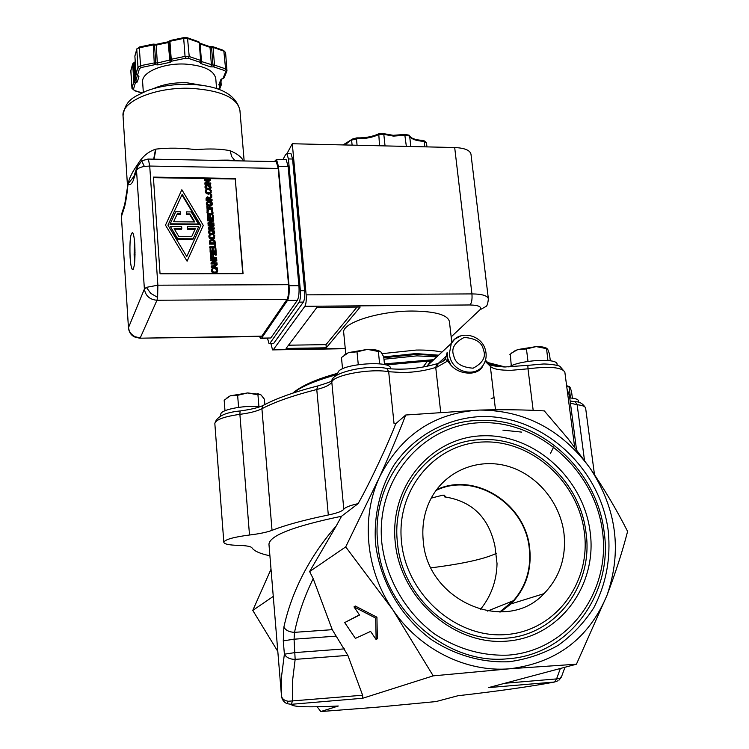 <?xml version="1.0" encoding="UTF-8"?>
<svg xmlns="http://www.w3.org/2000/svg" width="749" height="749" viewBox="0 0 749 749"><rect width="100%" height="100%" fill="white"/><g stroke="black" fill="none" stroke-linecap="round" stroke-linejoin="round"><path stroke-width="1.12" d="M564.971 667.247L561.666 676.291L559.69 678.444L556.573 678.912L560.355 668.483M320.815 711.55L376.569 707.234L436.04 701.57L457.976 695.737C498.132 691.158 530.339 686.58 554.606 682.011L488.507 687.61L576.43 664.204L509.985 668.754L433.212 675.86L362.666 698.265L291.277 704.313L287.036 703.686C283.805 702.197 281.97 699.66 281.53 696.083L281.652 675.523L284.386 654.177C286.333 657.566 289.919 659.307 295.153 659.382L292.569 680.626L292.456 701.13L291.277 704.313C291.707 706.934 307.371 707.496 338.286 706.007L320.815 711.55L317.127 706.756M433.212 675.86L392.701 609.583L345.71 546.901L309.627 571.562L313.204 578.677L332.247 629.675L347.864 655.375L362.619 695.231L288.243 701.261C284.339 700.633 282.111 698.911 281.53 696.083L281.521 696.383M433.746 359.735L427.492 361.14L385.922 364.96M264.846 404.554L264.397 399.189L261.017 394.901L259.22 394.311L257.946 394.817L258.92 406.576M384.518 364.604L383.713 356.749L380.82 351.88L378.91 351.141L378.367 351.487L379.631 363.836M550.328 360.784L549.42 353.762L547.641 349.034L546.527 348.425L547.922 360.494M572.405 398.196L571.496 391.278L570.008 387.205L569.174 386.756L570.457 398M138.003 164.583L136.524 170.426L144.388 289.086L128.547 327.472C128.997 331.695 131.234 334.803 135.251 336.797L133.228 336.226C130.523 334.4 128.931 331.629 128.463 327.912L121.422 216.798L122.377 211.705M134.071 175.921L133.153 180.706C131.534 184.357 129.839 185.359 128.07 183.72C127.068 193.935 125.879 201.724 124.512 207.08L121.497 216.274L121.638 213.989L125.186 202.951M133.153 180.706L136.524 170.426C137.31 168.591 139.913 167.261 144.332 166.437L141.701 160.82L136.664 168.001L133.294 178.309M135.251 336.797L140.26 337.836L156.962 300.255C149.753 299.619 145.559 295.892 144.388 289.086L146.345 287.363L157.87 285.191L157.627 297.381L156.962 300.255L286.998 299.385C288.459 296.492 288.974 291.595 288.534 284.686L278.188 168.431L276.287 161.606L275.482 161.587M378.769 133.968L379.528 145.774M404.76 134.558L406.361 146.401M423.26 140.55L424.206 141.308L424.833 146.832M170.351 59.798L171.231 59.274L171.839 61.128L170.351 59.798L171.839 61.128L170.06 62.364L157.936 64.891L157.318 63.038L155.034 62.766L140.54 65.687L141.168 67.532L139.464 68.571L137.535 75.237L138.93 76.445L137.329 81.959L135.297 83.027L133.444 89.44L134.502 90.517L141.992 92.829M153.479 44.191L154.519 45.006L155.783 62.935L154.865 64.676L154.247 62.822L153.245 44.088M212.482 46.541L213.09 47.374L211.555 47.365L212.969 65.097L214.504 65.107L213.718 66.886L212.969 65.097L201.06 61.437M153.77 44.837L139.323 47.786L140.54 65.687L137.985 67.251L136.075 73.926L136.898 75.078M218.661 89.318L219.991 85.995L218.783 84.834L220.974 79.338L223.09 78.28L225.721 71.745L224.794 70.621L213.718 66.886L210.647 66.867L211.433 65.088L210.02 47.346L211.555 47.365L212.182 46.504L209.43 46.513M431.227 498.113L443.108 495.08L445.281 496.231L444.606 496.887C472.076 501.072 488.863 517.522 494.958 546.236L497.036 563.679C496.596 581.046 491.044 596.326 480.381 609.508M435.965 490.492C474.08 471.561 525.152 503.581 529.262 548.334C531.378 568.51 526.116 585.952 513.477 600.67L499.695 611.989M563.941 533.082C566.506 557.013 559.849 577.198 543.999 593.648C506.221 634.824 427.099 601.072 423.232 540.759C421.706 524.927 424.533 510.406 431.724 497.196C446.488 470.55 478.208 457.901 507.335 466.093C536.499 474.22 559.99 501.999 563.941 533.082M500.632 611.97L510.977 603.919C525.676 588.817 531.912 570.279 529.683 548.315C525.555 503.609 474.847 471.383 436.517 489.743M584.304 531.968C577.956 481.57 531.64 440.056 483.498 441.966C435.291 443.127 395.865 489.256 401.511 541.948C406.407 594.669 456.441 638.841 505.996 634.572C555.655 631.098 591.354 582.31 584.304 531.968M585.971 532.389C580.054 480.446 531.603 437.004 482.075 439.626C432.398 440.084 390.959 488.376 397.447 542.688C401.726 597.075 454.278 643.447 505.247 638.242C556.554 635.339 593.901 584.126 585.971 532.389M506.764 641.135C453.875 645.769 400.397 598.582 395.229 542.285C389.274 486.035 431.433 436.948 482.777 435.787C534.056 433.821 583.312 477.993 590.118 531.65C597.683 585.241 559.746 637.343 506.764 641.135M507.644 658.774C569.409 654.972 613.721 593.189 604.059 531.397C596.775 469.351 539.102 417.549 479.837 420.414C420.423 420.695 370.203 478.265 377.786 543.765C382.711 609.33 446.301 665.346 507.644 658.774M608.216 530.666C610.987 558.277 606.166 583.995 593.76 607.842C584.267 622.569 572.461 635.04 558.351 645.235C543.184 653.84 526.781 659.335 509.17 661.723C482.356 662.949 455.205 655.281 431.433 639.618C400.734 616.97 380.033 581.177 375.521 543.362C373.62 515.003 380.174 487.693 394.068 464.942C414.206 435.871 446.142 418.363 480.53 416.556C541.564 414.497 599.912 466.899 608.216 530.666M482.712 366.233C480.409 370.558 476.102 372.871 469.792 373.18C459.895 372.993 452.565 368.901 447.78 360.906L437.182 366.982L438.174 363.359L439.298 363.003M481.242 422.698C539.168 420.657 594.612 470.438 602.439 530.985C611.109 591.438 568.491 650.609 508.393 655.122C482.422 656.105 457.892 649.111 434.813 634.131C405.761 612.682 386.147 578.818 381.84 543.016C375.24 479.145 423.26 423.831 481.242 422.698M260.072 406.688C246.281 405.069 223.427 409.01 221.011 413.373L220.618 414.628M390.547 368.882L390.482 368.311C391.558 360.475 344.362 363.34 338.408 371.523L337.593 373.554M557.209 365.418L557.05 364.211C557.846 357.769 519.825 359.941 508.927 367.001M578.734 402.372L578.546 400.93C578.247 399.329 575.307 398.337 569.746 397.953M451.301 365.877L447.762 358.584L447.19 352.292L445.561 358.762L442.444 361.598M433.381 360.072L430.918 361.421L427.295 366.289M423.016 367.113L427.492 361.14L430.282 361.776L427.642 365.4L451.31 343.417L454.69 339.194L460.991 335.758M438.193 355.606L416.744 354.389L383.816 357.75M438.642 355.185L415.742 353.565L383.722 356.917M441.947 352.114C435.16 350.598 426.602 349.905 416.275 350.055L382.149 353.65M451.816 342.574L449.419 321.555C447.677 314.805 435.225 311.294 412.062 311.041C378.779 311.004 341.666 322.988 343.697 332.481L343.725 332.734M426.958 146.879L426.518 143.012L423.503 141.289C415.892 140.868 411.276 139.099 409.647 135.99L405.134 135.204L393.487 136.112L383.816 134.343L378.357 134.726C372.431 137.46 365.578 138.78 357.797 138.705L351.599 140.091L352.114 145.137M410.808 146.504L409.647 135.99L408.692 135.092M234.662 160.782L212.772 160.333C228.66 160.033 228.052 159.912 235.046 160.763L231.675 156.607L230.13 150.727C221.067 148.854 209.626 148.489 195.807 149.641C181.67 147.871 168.385 147.693 155.942 149.107L154.032 159.181M134.801 244.548C135.372 260.596 134.539 268.9 132.301 269.443C131.3 268.039 130.569 264.022 130.101 257.403C129.54 241.524 130.373 233.257 132.62 232.602C133.603 233.969 134.333 237.948 134.801 244.548M205.647 85.938L186.651 82.718C174.002 82.437 163.067 84.365 153.854 88.494M216.573 88.607L215.778 78.617C214.017 70.303 203.775 65.453 185.05 64.068C163.198 62.963 141.458 72.288 142.619 81.875L142.638 82.165M444.204 495.117L444.606 496.887M277.813 651.433L252.778 610.407L271.016 569.184M273.263 596.401L252.778 610.407M558.024 680.747L554.606 682.011L556.573 678.912L504.798 683.266M344.69 622.578L355.382 638.391L370.605 631.407L376.148 639.59L375.67 618.094L353.996 606.877L359.529 615.041L344.69 622.578L359.398 614.863M353.996 606.877L355.232 606.007L376.925 617.195L377.374 638.71L376.148 639.59M362.619 695.231L362.666 698.265M576.43 664.204L607.102 595.052C589.032 638.288 556.666 662.856 509.985 668.754C466.281 672.705 419.243 649.28 392.701 609.583C365.624 570.242 360.793 517.419 379.434 477.328C389.63 454.755 398.402 433.98 405.743 415.012L395.744 423.7C388.712 442.687 369.07 484.463 358.116 503.628C349.952 505.472 345.186 507.345 343.81 509.226C342.246 511.239 337.078 513.168 328.315 514.994C304.253 519.956 285.491 525.068 272.037 530.339C266.916 532.258 259.407 533.822 249.501 535.011C233.445 537.108 224.878 539.533 223.829 542.295C224.241 544.102 229.035 545.122 238.21 545.366C246.281 545.581 250.868 546.405 251.973 547.828C254.183 551.105 260.156 553.745 269.912 555.758M627.596 531.416C622.55 551.086 615.715 572.302 607.102 595.052C622.194 550.955 616.605 508.786 590.315 468.546C604.509 489.331 616.933 510.294 627.596 531.416M344.353 648.887L295.19 652.566L284.386 654.177L283.272 640.844L283.871 627.175C291.689 590.989 310.329 555.327 336.179 526.051L341.553 516.248C293.851 526.21 269.659 535.535 268.957 544.233L268.994 544.645M341.553 516.248L358.116 503.628M405.743 415.012L479.763 410.049C503.44 409.45 524.955 409.731 544.317 410.911L567.976 438.642L590.315 468.546C561.984 429.879 525.133 410.377 479.763 410.049C434.261 412.699 400.818 435.122 379.434 477.328L345.71 546.901M375.67 618.094L376.925 617.195M332.247 629.675L294.526 632.343C298.289 614.18 304.525 596.288 313.204 578.677M336.179 526.051L309.627 571.562M347.864 655.375L295.153 659.382L294.057 639.197L294.526 632.343C289.339 632.119 285.79 630.396 283.871 627.175M395.744 423.7L394.021 423.438L395.8 423.653M487.842 362.694L489.921 365.915L485.137 361.243M488.376 363.19L485.474 360.185M441.685 362.01L445.561 358.762L445.271 359.202L447.696 360.999M447.78 360.906L447.762 358.584M479.154 370.343L482.253 366.383M479.004 369.407L474.716 372.459M224.99 410.742L224.176 400.219L230.374 395.79L227.116 397.597M238.594 407.372L237.63 395.322L230.374 395.79L247.638 392.935L237.63 395.322M257.946 394.817L247.638 392.935L259.22 394.311M342.546 368.817L341.46 357.516L348.547 352.592L344.259 355.026M358.284 364.641L357.02 351.843L348.528 352.601M378.367 351.487L367.487 349.39L357.02 351.843M511.277 365.821L510.294 354.099M527.998 361.402L526.444 348.968L517.859 349.54L514.872 350.832L509.891 354.474M546.405 348.631L536.162 346.6L526.444 348.968M569.025 387.074L566.693 386.241M260.568 394.629L257.722 393.674M379.874 351.197L375.876 349.952L367.487 349.39L348.547 352.592M546.826 348.248L542.856 346.993L536.162 346.6L517.859 349.54L511.483 353.079M569.399 386.624L566.619 385.698L569.174 386.756M326.292 347.789L286.081 348.435L316.902 307.39L360.185 307.034L326.292 347.789L325.993 344.624L357.011 307.062M451.17 336.891L479.866 309.861C482.131 306.865 478.854 305.227 470.054 304.965L304.871 306.294L273.357 349.643L272.542 349.895L270.913 343.585M288.505 345.205L325.993 344.624M304.871 306.294C306.069 304.057 306.491 300.246 306.144 294.863L292.297 143.742L286.933 153.685L288.421 158.938L300.386 290.724C300.733 296.089 300.321 299.89 299.141 302.137L269.855 343.351L269.041 343.613L267.515 338.361M290.415 153.76L291.061 153.77L292.578 159.022L304.618 290.696C304.965 296.061 304.543 299.862 303.354 302.1L273.769 343.295L269.621 343.604M488.348 298.692L470.99 154.266C470.082 150.249 464.652 148.002 454.69 147.534L292.297 143.742M282.935 159.574L285.772 154.303L286.914 153.685L291.061 153.77M261.317 338.445L270.81 337.986L297.316 300.368C298.832 297.484 299.357 292.587 298.917 285.687L288.112 166.447L286.165 159.64L285.341 159.621M274.359 161.569L276.493 159.443L278.403 166.259L289.039 285.725C289.479 292.644 288.964 297.54 287.494 300.433L261.626 338.108L260.586 338.454L259.547 336.544M140.054 338.183L260.764 336.526L261.813 336.179L286.998 299.385M212.772 160.333L159.453 159.284M147.815 159.06L148.358 159.069L149.716 166.044L278.188 168.431M153.386 177.101L235.252 178.449L243.06 273.657L160.052 273.797L153.386 177.101M261.813 336.179L139.557 338.192L134.193 336.816M385.042 145.905L383.816 134.343L383.001 133.668M357.076 145.25L356.365 137.966M144.332 166.437L149.716 166.044L157.87 285.191L288.534 284.686M242.742 273.657L235.252 178.449M234.989 179.011L153.433 177.672M352.311 139.071L344.905 144.969M425.928 142.132L426.518 143.012M124.512 207.08L124.652 204.767M127.508 185.059L128.07 183.72C129.362 177.906 132.47 171.633 137.385 164.874C141.945 156.953 147.993 151.738 155.53 149.22L155.942 149.107M153.685 159.172L155.53 149.22M211.199 192.68L210.656 193.56L208.503 194.216L206.275 193.504L205.348 191.744L205.703 190.077M210.881 188.214L210.31 189.141L206.864 189.563L206.293 190.564M210.591 192.221L209.992 189.581L211.284 190.321L210.909 193.017L208.756 193.663L206.518 192.961L205.666 190.237L205.947 189.525L206.864 189.534M207.37 210.956L206.836 206.041L207.52 206.05L207.66 207.876L212.725 207.922L212.782 208.653L212.529 209.186L207.754 209.14M213.559 218.614L213.306 219.148L207.557 219.101L207.539 215.15L208.222 215.16L208.428 217.847L210.001 217.865L209.814 215.356L210.488 215.366L210.684 217.865L212.819 217.884L212.613 215.197L213.287 215.206L213.559 218.614L207.801 218.568L207.557 219.101M209.711 217.856L209.814 215.356M212.529 217.884L212.613 215.197M211.836 225.926L208.082 225.898L208.278 224.691L214.036 224.737L213.84 226.076L210.104 227.939M214.092 225.552L209.317 227.939L214.289 227.968L214.083 229.175L208.325 229.128L208.503 227.574L212.885 225.402L208.325 225.374L208.278 224.691M214.364 233.295L213.811 234.147L211.649 234.793L209.374 234.119L208.456 232.349L208.793 230.945M215.543 247.9L209.776 247.882L209.72 247.151L209.973 246.646L215.057 246.655L214.869 244.202L215.553 244.202L215.543 247.9M214.766 246.655L214.869 244.202M215.375 253.246L216.199 252.544L216.115 255.184L215.469 254.482L211.162 254.473M210.591 255.175L210.422 252.535L211.068 253.237L215.665 253.246L215.609 252.544M214.607 260.727L210.759 260.727L210.965 259.538L216.751 259.547L216.555 260.867L212.735 262.815M216.817 260.371L212.014 262.815L217.004 262.815L216.798 263.994L211.012 263.994L211.19 262.459L215.6 260.231L211.012 260.231L210.965 259.538M216.124 268.816L211.274 267.299L211.199 266.391L217.098 264.032L217.154 264.8L215.581 265.305L215.74 267.421L217.397 267.927L217.463 268.666L211.527 266.803L211.274 267.299M217.154 264.8L215.609 265.708M187.091 261.214L165.492 225.14L181.857 189.759L203.288 225.421L187.091 261.214L165.492 225.14M217.322 271.999L214.645 273.46L212.388 272.767L211.452 270.969L212.061 268.76L212.988 268.76L212.36 270.483L213.053 271.709L214.841 272.196L216.555 271.681L217.041 270.473L216.152 268.76L217.07 268.76L217.706 270.483L217.079 272.271L214.907 272.964L212.641 272.28L211.705 270.473L212.061 268.76M212.997 268.816L212.473 269.649M216.985 271.016L216.152 268.76M212.847 257.693L212.688 255.727L213.634 255.231L213.821 257.693L216.601 257.693L216.658 258.424L210.881 258.424L210.619 255.119L211.312 255.119L211.508 257.684L213.137 257.693L212.95 255.231M216.658 258.424L216.405 258.929L210.628 258.92L210.619 255.119M216.133 251.645L215.871 252.141L210.104 252.132L210.085 248.181L210.769 248.181L210.984 250.896L212.566 250.896L212.37 248.368L213.053 248.368L213.25 250.906L215.394 250.906L215.178 248.191L215.862 248.2L216.133 251.645L210.357 251.627L210.104 252.132M212.276 250.896L212.37 248.368M215.094 250.906L215.178 248.191M209.486 244.118L209.945 240.382L212.295 239.287L214.794 240.42L215.506 243.631L215.253 244.137L209.486 244.118L209.692 240.897M214.691 237.826L212.547 239.296M211.77 239.315L209.748 238.622L208.821 236.834L209.43 234.624L210.347 234.634L209.729 236.328L210.413 237.545L212.192 238.042L214.336 236.862L213.502 234.652L214.794 235.383L214.42 238.126L212.257 238.8L210.001 238.107L209.074 236.319L209.43 234.624M210.357 234.69L209.804 235.579M214.083 237.349L213.502 234.652M211.443 220.908L207.698 220.88L207.894 219.672L213.643 219.719L213.456 221.067L209.729 222.921M213.708 220.534L208.934 222.912L213.896 222.949L213.69 224.157L207.941 224.11L208.11 222.556L212.501 220.393L207.941 220.346L207.894 219.672M212.828 213.708L212.295 214.57L210.132 215.225L207.894 214.532L206.967 212.753L207.464 210.769M207.042 211.798L207.567 210.535L208.494 210.544L207.932 211.536M212.22 213.25L211.377 211.115L212.538 210.591L213.09 213.119L212.547 214.036L210.385 214.691L208.138 213.989L207.286 211.255M212.173 204.852L211.602 205.75L209.439 206.368L207.183 205.694L206.265 203.934L206.584 202.567M211.873 197.015L209.72 198.7L209.786 199.524L212.07 199.552L211.873 200.816L206.144 200.751L206.481 197.427L207.688 196.828L209.458 197.97L211.798 196.079L211.621 197.558L209.748 199.028M206.144 200.751L206.256 197.933M211.499 196.06L210.403 196.041L210.591 194.628L211.686 194.637L211.499 196.06M206.799 189.534L204.983 187.325L205.872 185.031L208.035 184.423L210.282 185.097L211.134 187.643L210.553 188.579L208.4 189.197L206.144 188.514L205.292 185.995L205.048 186.548M207.323 181.642L204.58 180.518L204.749 178.964L210.469 179.058L210.272 180.331L206.986 180.275M210.525 179.769L205.601 179.694L209.055 181.155L208.849 182.147L206.911 182.953M209.093 181.586L205.853 182.934L210.778 183.009L210.581 184.235L204.861 184.151L205.029 182.606L208.11 181.314L204.823 179.957L204.749 178.964M127.339 188.523L128.07 183.72L133.809 176.745M123.061 116.226L123.033 115.777C125.57 98.868 134.633 96.939 146.729 90.835C159.846 86.088 174.348 83.925 190.255 84.356C219.307 85.648 235.869 94.28 239.914 110.262C237.274 97.716 221.021 90.414 191.145 88.345C156.054 86.734 121.179 101.255 123.033 115.777L127.545 186.716L124.643 204.852M137.385 164.874L137.573 165.342M209.748 190.19L209.992 189.581M210.254 190.77L210.001 189.637M206.874 189.591L206.247 191.201L206.921 192.409L208.69 192.914L210.385 192.437L210.497 190.218M205.423 190.789L205.666 190.237M212.782 208.653L207.716 208.597L207.857 210.422L207.173 210.413L206.836 206.041M206.93 210.956L207.173 210.413M207.801 218.568L207.539 215.15M208.082 225.898L208.325 225.374M208.325 229.128L208.503 227.574M214.336 228.651L208.578 228.614M209.345 230.074L211.518 229.428L213.793 230.102L214.645 232.705L214.064 233.632L211.901 234.268L209.626 233.604L208.709 231.834L209.345 230.074M209.374 234.119L209.626 233.604M209.776 247.882L209.973 246.646M215.796 247.395L210.029 247.376M210.338 255.175L210.422 252.535M215.469 254.482L215.721 253.986L211.124 253.967L211.181 254.679M215.525 255.184L215.721 253.986M216.367 254.688L215.778 254.679M210.759 260.727L211.012 260.231M211.012 263.994L211.19 262.459M217.06 263.508L211.265 263.498M211.527 266.803L211.452 265.895M215.899 269.303L216.161 268.816M216.414 269.893L216.667 269.397M211.527 269.986L211.78 269.5M210.628 258.92L210.881 258.424M210.357 251.627L210.085 248.181M215.506 243.631L209.739 243.603M213.25 235.223L213.502 234.699M213.755 235.804L214.008 235.289M208.896 235.869L209.149 235.355M207.698 220.88L207.941 220.346M207.941 224.11L208.11 222.556M213.942 223.633L208.194 223.586M211.377 211.171L211.63 210.581M211.883 211.752L211.63 210.628M208.494 210.6L207.866 212.229L208.55 213.437L210.329 213.942L212.023 213.456L212.136 211.218M207.155 201.65L209.317 201.032L211.574 201.706L212.491 203.466L211.845 205.207L209.692 205.825L207.426 205.151L206.518 203.4L207.155 201.65M207.183 205.694L207.426 205.151M212.126 200.273L206.387 200.198M210.403 196.041L210.591 194.628M211.752 195.508L210.656 195.498M205.9 189.066L206.144 188.514M204.58 180.518L204.823 179.957M204.861 184.151L205.029 182.606M210.825 183.674L205.104 183.589M209.374 231.834L209.87 230.626L211.583 230.186L214.045 231.862L211.836 233.51L210.057 233.051L209.374 231.834M215.075 267.215L212.276 266.363L214.935 265.511L215.075 267.215M186.754 256.551L167.945 225.159L182.185 194.319L200.863 225.402L186.754 256.551L200.863 225.402M210.3 242.32L210.535 240.869L212.342 240.045L214.242 240.822L214.785 242.901L210.347 242.882L210.3 242.32M207.173 203.4L207.679 202.202L209.374 201.781L211.836 203.456L209.636 205.076L207.866 204.608L207.173 203.4M206.939 198.775L207.801 197.577L208.728 197.895L209.149 199.515L206.996 199.487L206.939 198.775M205.891 186.773L206.396 185.583L208.091 185.172L210.535 186.838L208.344 188.448L206.574 187.98L205.891 186.773M213.765 232.855L211.33 230.711L209.402 231.357M214.935 265.511L212.931 266.569M214.766 267.131L214.682 265.998M182.185 194.319L167.963 225.187M200.629 225.936L181.96 194.871M214.495 242.891L213.989 241.337L212.089 240.56L210.385 241.234M213.989 241.337L214.242 240.822M211.564 204.421L209.13 202.324L207.192 202.97M208.859 199.515L208.484 198.448L206.939 198.316M208.484 198.448L208.728 197.895M210.272 187.793L207.838 185.724L205.909 186.37M193.167 238.819L192.924 239.334L177.485 239.259L170.416 226.554L181.651 226.638L181.801 228.698L174.105 228.651L178.917 236.675L191.66 236.74L195.04 229.316L187.39 229.269L187.465 226.675L198.635 226.76L193.167 238.819L177.71 238.744L170.416 226.554M181.801 228.698L181.576 229.222L174.423 229.175M180.724 213.868L180.49 214.411L177.045 214.373L173.637 221.76L194.759 221.938L189.974 213.961L186.529 213.924L186.37 211.873L191.164 211.92L198.429 224.017L170.22 223.801L175.762 211.77L180.575 211.817L180.724 213.868L177.26 213.84L173.609 221.76M194.206 221.929L189.74 214.495L186.295 214.467L186.37 211.873M198.429 224.017L198.185 224.541L169.995 224.335L170.22 223.801M177.485 239.259L177.71 238.744M187.39 229.269L187.465 226.675M195.04 229.316L195.274 228.791L187.615 228.735M191.66 236.74L195.274 228.791M186.295 214.467L186.529 213.924M189.74 214.495L189.974 213.961M177.045 214.373L177.26 213.84M170.06 62.364L168.141 42.562L156.054 45.118L154.519 45.006L153.667 44.135M134.857 245.457L134.745 243.659M135.054 254.716L134.502 256.195L134.249 252.226L135.035 250.072M135.063 252.226L134.249 252.226M559.054 680.101L559.69 678.444M287.036 703.686L288.243 701.261M337.668 374.406C316.471 380.164 301.641 386.372 293.177 393.028M483.414 349.783C486.288 356.833 482.862 362.965 473.134 368.19C461.59 367.356 455.139 363.218 453.772 355.794C450.935 348.678 454.4 342.555 464.174 337.434C475.643 338.323 482.056 342.433 483.414 349.783M483.536 364.566C476.486 377.711 453.754 372.852 449.952 357.264L449.297 353.996L451.31 343.417C458.557 329.579 481.532 334.279 485.352 349.783C486.841 355.082 486.232 360.007 483.536 364.566M383.965 359.239L416.903 355.878L436.836 356.861M183.851 159.771L148.358 159.069L141.964 160.661M157.627 297.381L150.755 293.355L146.345 287.363M155.034 62.766L154.912 64.648M213.793 64.994L213.68 66.858M170.163 40.502L169.031 41.935L170.341 59.892L157.318 63.038L156.185 44.341L168.394 41.766M169.967 40.661L169.04 41.841M210.647 66.867L200.723 63.525L199.843 62.204L200.629 60.407L199.234 42.543L187.849 38.564L183.692 38.386L183.936 37.59M224.794 70.621L225.58 68.861L223.792 50.483L212.735 46.625L212.182 46.504L212.37 47.262M496.344 553.286L495.07 553.96C482.88 559.372 461.543 563.997 431.059 567.826M394.021 423.438L388.684 371.729L403.243 372.581C415.264 372.216 426.106 370.502 435.74 367.441L440.684 412.044M495.501 409.75L490.323 366.336C493.114 369.107 500.163 370.427 511.483 370.287L527.989 368.808L533.185 410.368M437.182 366.982L435.74 367.441L436.789 363.817L438.109 363.405M438.624 363.096L446.413 355.981M230.13 150.727C237.049 153.601 241.496 157.009 243.472 160.951M502.897 430.132L521.735 432.117M553.717 446.891L550.337 453.697M283.272 640.844L294.057 639.197L335.767 636.182M249.501 535.011L239.886 414.337C224.129 416.584 215.778 419.646 214.832 423.522L214.841 423.653M223.829 542.295L214.832 423.522C216.527 416.613 224.953 412.418 240.092 410.967L239.886 414.337C249.604 413.092 256.944 411.22 261.916 408.72L272.037 530.339M328.315 514.994L316.771 389.508C293.271 395.453 274.986 401.857 261.916 408.72L262.936 405.565L264.743 404.6M240.363 410.929L240.092 410.967C250.606 409.525 258.218 407.728 262.936 405.565C276.203 398.412 294.469 391.877 317.735 385.95L316.771 389.508C325.338 387.308 330.346 384.808 331.798 382.027L343.81 509.226M318.681 385.716L317.735 385.95C326.807 383.207 331.517 381.484 331.854 380.801C331.713 372.347 368.386 364.257 386.821 368.452L388.684 371.729C370.615 368.255 333.511 375.052 331.798 382.027L332.959 378.62M573.949 401.614L575.241 401.736C579.745 401.642 583.209 403.786 585.634 408.149C585.362 406.464 582.535 405.321 577.151 404.722L584.482 460.289M570.429 403.187L577.151 404.722L575.241 401.736L570.148 401.005M567.096 389.33L569.418 395.463L567.208 390.238M564.849 372.141C561.909 367.253 549.626 366.139 527.989 368.808L527.858 365.362L542.679 364.042C544.495 363.714 558.014 364.735 560.046 366.448L564.849 372.141L574.642 447.116M528.036 365.334L504.751 366.982C496.662 366.439 491.7 365.718 489.865 364.819L489.921 365.915M445.252 359.183L445.271 359.202C444.326 360.718 441.957 362.104 438.174 363.368L436.789 363.817C419.562 368.667 402.906 370.212 386.821 368.452L385.323 368.19M503.721 366.954L488.9 363.583M491.166 398.665L494.04 397.466M273.357 349.643L345.252 348.472M479.866 309.861L485.961 306.472C487.122 305.985 487.917 303.429 488.367 298.814C487.552 295.668 482.075 294.029 471.926 293.908C472.338 299.113 471.72 302.802 470.054 304.965M454.69 147.534L471.926 293.908L306.144 294.863M273.769 343.295L269.855 343.351M303.354 302.1L299.141 302.137M304.618 290.696L300.386 290.724M292.578 159.022L288.421 158.938M278.403 166.259L288.112 166.447M289.039 285.725L298.917 285.687M287.494 300.433L297.316 300.368M261.626 338.108L270.81 337.986M210.909 193.017L210.656 193.56M210.619 191.819L210.862 191.267M205.348 191.744L205.591 191.192M206.275 193.504L206.518 192.961M208.503 194.216L208.756 193.663M208.456 232.349L208.709 231.834M211.649 234.793L211.901 234.268M213.811 234.147L214.064 233.632M217.079 272.271L216.826 272.758M216.779 270.96L217.041 270.473M211.452 270.969L211.705 270.473M212.388 272.767L212.641 272.28M214.645 273.46L214.907 272.964M209.392 242.863L209.636 242.358M214.42 238.126L214.167 238.641M214.12 236.871L214.383 236.356M208.821 236.834L209.074 236.319M209.748 238.622L210.001 238.107M212.014 239.296L212.257 238.8M212.547 214.036L212.295 214.57M212.248 212.81L212.501 212.276M206.967 212.753L207.211 212.21M207.894 214.532L208.138 213.989M210.132 215.225L210.385 214.691M206.265 203.934L206.518 203.4M209.439 206.368L209.692 205.825M211.602 205.75L211.845 205.207M206.031 199.346L206.284 198.803M204.983 187.325L205.235 186.763M208.156 189.75L208.4 189.197M210.31 189.141L210.553 188.579M209.626 231.141L209.87 230.626M211.583 230.186L211.33 230.711M212.342 240.045L212.089 240.56M214.486 242.854L214.738 242.339M207.426 202.745L207.679 202.202M209.374 201.781L209.13 202.324M207.801 197.577L207.557 198.129M208.849 199.431L209.102 198.878M206.144 186.136L206.396 185.583M208.091 185.172L207.838 185.724M199.683 43.217L200.985 61.605L199.843 62.204L188.43 58.356L185.649 58.244L171.839 61.128M157.936 64.891L154.865 64.676L141.168 67.532M137.329 81.959L135.878 80.658L134.857 81.192L135.297 83.027L133.846 81.725L132.667 64.142L130.813 70.968L131.974 88.419L134.502 90.517M133.444 89.44L131.974 88.419M135.204 61.24L134.698 63.056L133.687 63.599L133.762 62.832L132.685 63.88L133.687 63.599L134.857 81.192L133.846 81.725L132.011 88.157L130.86 70.443L132.685 63.88L133.706 62.963M138.93 76.445L137.516 75.415M137.395 75.377L135.878 80.658L134.698 63.056L135.195 61.072M139.464 68.571L137.985 67.251L136.777 49.378L134.876 56.184L136.065 74.02L137.095 75.312M185.649 58.244L185.05 56.381L171.231 59.274L169.92 41.307L183.692 38.386L185.05 56.381L189.216 56.54L188.43 58.356M200.985 61.605L200.629 60.407L189.216 56.54L187.503 37.815L198.644 41.71M200.723 63.525L201.509 61.736L200.123 43.901L210.02 47.346L209.664 46.597L199.768 43.152L199.805 43.732M225.721 71.745L227.031 70.153L225.58 68.861L214.504 65.107L213.09 47.374L224.138 51.232L225.58 52.552L226.956 70.546M223.268 78.27L224.297 77.447L226.825 71.183M220.974 79.338L223.174 78.392M218.783 84.834L219.981 84L222.069 78.776M220.487 82.727L221.189 85.161L219.991 85.995L220.609 84.225L220.019 83.888M136.121 74.179L134.895 56.381M220.955 81.566L221.198 84.553M130.916 70.228L130.888 71.258M134.773 62.579L133.837 62.822M139.595 46.981L139.323 47.786L136.861 48.854M134.951 55.707L136.786 49.116L139.473 47.009L153.124 44.116L156.307 44.322M169.021 41.878L168.141 42.562L169.049 41.616M199.234 42.543L198.888 41.794L199.234 42.543M187.259 37.731L183.814 37.619L170.042 40.53L169.059 41.551M225.58 52.552L223.548 50.398M134.839 260.287L134.146 254.819L134.586 241.815M559.213 679.895L561.282 677.218M433.83 359.66L384.443 363.902M337.574 373.302C316.35 379.116 301.407 385.735 292.747 393.169M351.993 139.174L356.833 137.882C364.997 138.05 372.206 136.739 378.451 133.94M383.516 133.622L393.188 135.316L404.909 134.427L409.066 135.166M409.591 135.756C410.864 138.359 415.395 139.941 423.194 140.494L423.672 140.512M487.515 611.072L513.477 600.67M510.977 603.919L543.999 593.648M244.155 160.969L239.914 110.262M132.301 269.443L133.125 269.443M282.682 699.828L281.512 696.242L268.957 544.233M585.634 408.149L594.491 474.679M569.418 395.463L576.496 449.531M220.609 414.515L220.721 415.957M337.574 373.423L337.696 374.659M482.702 366.233L482 366.823M487.646 362.516L505.341 367.001M375.876 349.952L378.91 351.141M542.856 346.993L546.527 348.425M514.872 350.832L515.49 350.429M343.697 332.481L345.785 353.987M345.27 348.706L273.132 349.886M286.165 159.64L276.493 159.443M276.287 161.606L212.023 160.333M121.422 216.798L128.463 327.912M159.069 159.275L183.009 159.743M378.507 133.893L383.385 133.547M423.953 140.681L426.256 142.413M343.023 144.922L351.656 139.586M132.292 178.534L133.266 178.449M133.949 176.305L132.339 178.487M208.774 231.02L208.522 231.535M211.789 269.443L211.536 269.93M209.711 240.944L209.458 241.45M214.336 236.862L214.102 237.33M209.149 235.345L208.896 235.86M206.574 202.614L206.331 203.157M206.312 197.811L206.069 198.363M143.321 92.23L142.619 81.875M221.077 85.433L219.41 89.59M141.739 92.951L134.174 90.61M224.148 77.784L223.23 78.383M220.983 81.501L221.189 85.161M134.811 260.727L134.118 255.016L134.548 241.393"/></g></svg>
